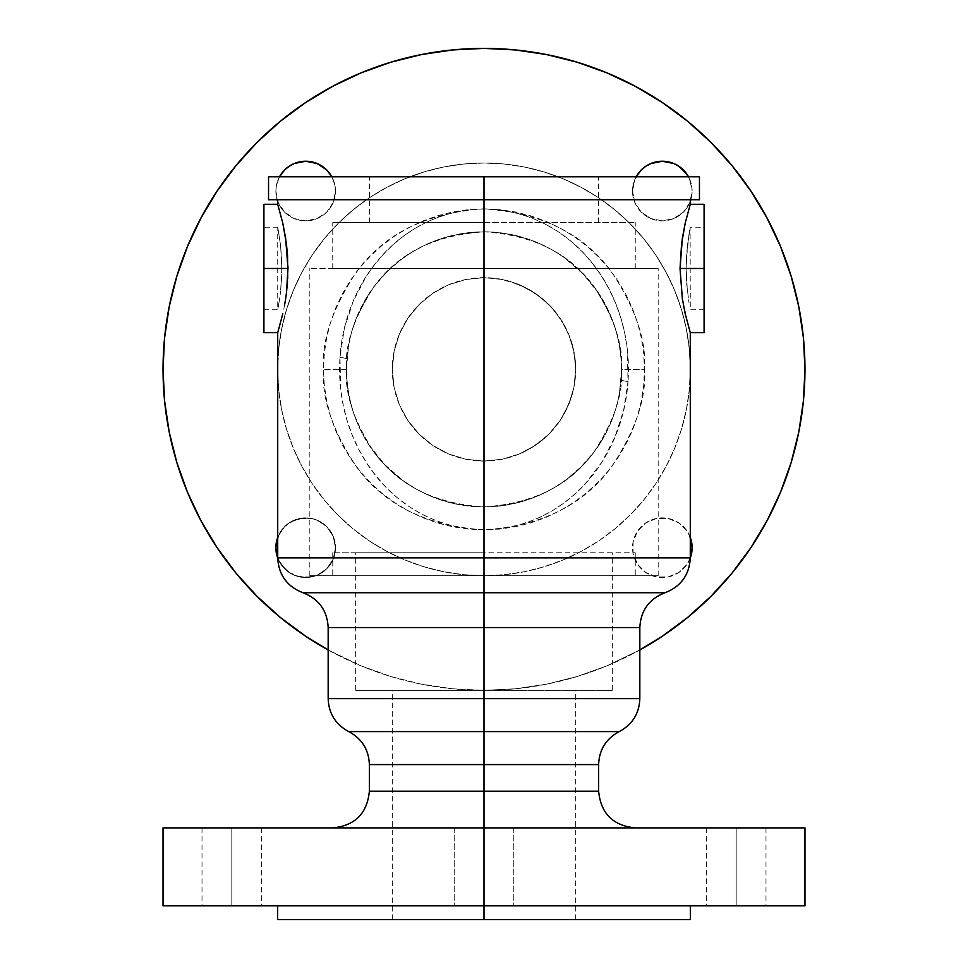 <?xml version="1.0" encoding="UTF-8"?>
<svg xmlns="http://www.w3.org/2000/svg" width="968" height="968" viewBox="0 0 968 968"><rect width="100%" height="100%" fill="white"/><g stroke="black" fill="none" stroke-linecap="round" stroke-linejoin="round"><path stroke-width="0.73" stroke-dasharray="4.84 3.63" d="M639.836 698.63L484 698.63L639.836 698.63L484 698.63L484 731.602L619.242 731.602L348.758 731.602L484 731.602L484 764.575L598.635 764.575L369.365 764.575L484 764.575L484 529.847L498.629 529.024L513.173 526.544L527.1 522.538L540.41 517.106L552.97 510.366L564.586 502.549L575.331 493.692L585.156 483.915L601.866 462.123L614.801 437.439L623.622 410.432L628.014 381.574L627.264 348.964L624.711 333.173L620.778 317.831L615.515 303.044L609.041 289.057L601.358 275.82L592.489 263.429L582.53 252.031L571.41 241.613L559.093 232.284L545.783 224.31L531.456 217.8L516.15 212.912L500.311 209.911L484 208.882C401.611 210.564 344.983 279.607 339.974 357.337A22.929 1.67 4.3 0 1 346.834 359.055C353.066 285.62 411.92 230.674 489.191 231.909C565.324 236.446 620.282 293.994 621.553 369.365L621.166 379.831A22.929 1.694 4.4 0 0 628.014 381.574C634.1 294.163 575.004 210.903 484 208.882L484 176.793L699.453 176.793L484 176.793L484 222.64L369.425 222.64L484 222.64L484 176.793L369.425 176.793L484 176.793L484 268.487L332.75 268.487L484 268.487L484 222.64L332.75 222.64L484 222.64L484 277.659L465.765 279.498L448.474 284.822L432.732 293.328L419.059 304.618L407.891 318.206L399.433 333.887L394.145 351.045L392.294 369.365A91.706 91.706 0 0 0 484 461.07A91.706 91.706 0 0 0 575.706 369.365L573.903 387.478L568.591 404.769L560.182 420.414L548.989 434.063L535.316 445.365L519.61 453.883L502.247 459.243L484 461.07L465.862 459.268L448.499 453.919L432.829 445.474L419.132 434.196L407.903 420.548L399.445 404.878L394.121 387.551L392.294 369.365L394.121 387.551L399.445 404.878L407.903 420.548L419.132 434.196L432.829 445.474L448.499 453.919L465.862 459.268L484 461.07L484 575.706L309.82 575.706L484 575.706L484 268.487L309.82 268.487L484 268.487L484 575.706L484 552.776L484 575.706L635.25 575.706L484 575.706L484 552.776L635.25 552.776L484 552.776L484 690.341L355.667 690.341L484 690.341L484 552.776L355.667 552.776L484 552.776L484 919.6L392.294 919.6L484 919.6L484 690.341L392.294 690.341L484 690.341L484 919.6L484 827.894L454.198 827.894L484 827.894L484 905.842L454.198 905.842L484 905.842L484 827.894L454.198 827.894L484 827.894L484 905.842L454.198 905.842L484 905.842L484 827.894L804.965 827.894L332.689 827.894L484 827.894L332.689 827.894L484 827.894L484 791.207L369.365 791.207L484 791.207L484 764.575L598.635 764.575M598.635 791.207L484 791.207L484 827.894L635.31 827.894L484 827.894L635.31 827.894L484 827.894L484 905.842L277.659 905.842L804.965 905.842L484 905.842L484 919.6L690.341 919.6L484 919.6L484 552.776L484 575.706L332.75 575.706L484 575.706L484 461.07L502.247 459.243L519.61 453.883L527.705 449.987L542.467 440.029L548.989 434.063L560.182 420.414L564.767 412.791L571.652 396.336L573.903 387.478L575.706 369.365L573.879 351.13L571.64 342.345L564.671 325.768L554.773 311.055L548.832 304.509L535.207 293.292L519.465 284.798L511.019 281.736L502.186 279.486L484 277.659L484 268.487L658.18 268.487L484 268.487L484 176.793L484 199.71L277.719 199.71L699.453 199.71L484 199.71L484 208.882L468.27 209.657L452.685 211.968L437.415 215.791L422.58 221.103L408.351 227.831L394.835 235.926L382.191 245.315L370.526 255.891L359.939 267.555L350.561 280.212L342.466 293.715L335.727 307.957L330.427 322.78L326.603 338.062L324.292 353.635L323.518 369.365L346.447 369.365C344.608 393.274 353.78 420.79 373.95 451.899C397.836 485.283 434.523 503.626 484 506.929C533.477 503.626 570.164 485.283 594.049 451.899C614.22 420.79 623.392 393.274 621.553 369.365L644.482 369.365C646.624 397.267 635.928 429.356 612.393 465.656C584.515 504.606 541.717 526.011 484 529.847C426.283 526.011 383.485 504.606 355.607 465.656C332.072 429.356 321.376 397.267 323.518 369.365L324.292 385.095L326.603 400.679L330.427 415.95L335.727 430.784L342.466 445.026L350.561 458.529L359.939 471.174L370.526 482.851L382.191 493.426L394.835 502.803L408.351 510.898L422.58 517.638L437.415 522.938L452.685 526.774L468.27 529.085L484 529.847L484 557.87L690.281 557.87L277.719 557.87M687.159 321.824L681.581 293.183L680.032 268.487L704.087 268.487L704.087 204.296L704.087 268.487L686.106 268.487L687.413 245.521L690.281 227.226L687.401 245.545L686.106 268.487L686.723 284.302L688.998 302.79L686.723 284.326L686.106 268.487L687.413 291.441L686.106 268.487L704.087 268.487L686.106 268.487L704.087 268.487L704.087 309.76L704.087 268.487L680.032 268.487L682.367 238.152L685.223 223.088L690.281 204.296L685.223 223.088L682.367 238.152L680.032 268.487L681.581 293.183L687.159 321.836M281.736 276.558L280.587 291.441L281.894 268.487L263.913 268.487L281.894 268.487L263.913 268.487L263.913 309.76L263.913 204.296L263.913 309.76L263.913 268.487L287.968 268.487L263.913 268.487L281.894 268.487L280.599 245.545L281.894 268.487L280.587 245.521L277.877 228.012L280.599 245.545L281.736 260.44L281.724 276.582L280.2 294.671L281.736 276.558M279.8 297.684L278.324 306.614L279.8 297.684M277.877 308.961L279.002 302.79L277.877 308.961M287.956 266.285L285.633 238.164L282.789 223.124L277.719 204.296L282.789 223.124L286.419 243.863L287.968 268.487L286.419 293.135L287.556 281.083M736.188 827.894L706.386 827.894L736.188 827.894L736.188 905.842L736.188 827.894L765.99 827.894L706.386 827.894L736.188 827.894L736.188 905.842L706.386 905.842L765.99 905.842L736.188 905.842L736.188 827.894L765.99 827.894L736.188 827.894M231.812 827.894L202.009 827.894L231.812 827.894L231.812 905.842L231.812 827.894L261.614 827.894L202.009 827.894L231.812 827.894L231.812 905.842L202.009 905.842L261.614 905.842L231.812 905.842L231.812 827.894L261.614 827.894L231.812 827.894M279.498 176.793L276.449 185.227L275.868 191.047A29.802 29.802 0 0 1 279.498 176.793L276.449 185.227L275.868 191.047L277.163 199.71A29.802 29.802 0 0 1 275.868 191.047A29.802 29.802 0 0 0 305.67 220.849A29.802 29.802 0 0 0 335.485 191.047A29.802 29.802 0 0 1 277.719 201.38L280.889 207.6L284.604 212.113L294.272 218.574L305.67 220.849L317.081 218.574L326.748 212.113L333.21 202.445L335.485 191.047L334.904 185.227L331.855 176.793A29.802 29.802 0 0 1 335.485 191.047L334.904 185.227L331.855 176.793M335.485 547.694A29.802 29.802 0 0 1 277.719 558.028L280.889 564.247L289.117 572.475L299.862 576.928L311.49 576.928L317.081 575.234L326.748 568.773L333.21 559.105L335.485 547.694L333.21 536.284L326.748 526.616L317.081 520.155L311.49 518.461L299.862 518.461L289.117 522.914L280.889 531.13L277.719 537.349A29.802 29.802 0 0 1 335.485 547.694L333.21 536.284L326.748 526.616L317.081 520.155L305.67 517.892L294.272 520.155L284.604 526.616L278.143 536.284L275.868 547.694A29.802 29.802 0 0 0 305.67 577.497A29.802 29.802 0 0 0 335.485 547.694A29.802 29.802 0 0 0 305.67 517.892A29.802 29.802 0 0 0 275.868 547.694L278.143 559.105L284.604 568.773L294.272 575.234L305.67 577.497L317.081 575.234L326.748 568.773L333.21 559.105L335.485 547.694M690.281 558.028A29.802 29.802 0 0 1 632.515 547.694A29.802 29.802 0 0 0 662.33 577.497A29.802 29.802 0 0 0 692.132 547.694L689.857 536.284L687.111 531.13L678.883 522.914L668.138 518.461L656.51 518.461L645.765 522.914L637.549 531.13L633.096 541.874L633.096 553.502L637.549 564.247L645.765 572.475L656.51 576.928L668.138 576.928L678.883 572.475L687.111 564.247L690.281 558.028M641.252 169.969L634.79 179.637L632.515 191.047A29.802 29.802 0 0 1 636.145 176.793L633.096 185.227L632.515 191.047L634.79 202.445L641.252 212.113L650.92 218.574L662.33 220.849L673.728 218.574L683.396 212.113L687.111 207.6L690.281 201.38A29.802 29.802 0 0 1 632.515 191.047A29.802 29.802 0 0 0 662.33 220.849A29.802 29.802 0 0 0 692.132 191.047A29.802 29.802 0 0 1 690.837 199.71L692.132 191.047L691.551 185.227L688.502 176.793A29.802 29.802 0 0 1 692.132 191.047L689.857 179.637L687.111 174.482M277.659 369.365A206.341 206.341 0 0 1 484 163.035A206.341 206.341 0 0 1 690.341 369.365A206.341 206.341 0 0 0 484 163.035A206.341 206.341 0 0 0 277.659 369.365L278.651 389.596L281.627 409.621L286.552 429.26L293.364 448.329L302.028 466.636L312.434 484L324.498 500.262L338.098 515.266L353.102 528.867L369.365 540.931L386.728 551.337L405.035 560L424.105 566.824L443.743 571.737L463.781 574.714L484 575.706L309.82 575.706L658.18 575.706L332.75 575.706L658.18 575.706L484 575.706L504.219 574.714L524.257 571.737L543.895 566.824L562.965 560L581.272 551.337L598.635 540.931L614.898 528.867L629.902 515.266L643.502 500.262L655.566 484L665.972 466.636L674.635 448.329L681.448 429.26L686.372 409.621L689.349 389.596L690.341 369.365L689.349 349.146L686.372 329.12L681.448 309.47L674.635 290.412L665.972 272.105L655.566 254.729L643.502 238.467L629.902 223.463L614.898 209.862L598.635 197.811L581.272 187.393L562.965 178.741L543.895 171.917L524.257 166.992L504.219 164.028L484 163.035L463.781 164.028L443.743 166.992L424.105 171.917L405.035 178.741L386.728 187.393L369.365 197.811L353.102 209.862L338.098 223.463L324.498 238.467L312.434 254.729L302.028 272.105L293.364 290.412L286.552 309.47L281.627 329.12L278.651 349.146L277.659 369.365A206.341 206.341 0 0 0 484 575.706A206.341 206.341 0 0 0 690.341 369.365A206.341 206.341 0 0 1 484 575.706A206.341 206.341 0 0 1 277.659 369.365L278.651 349.146L281.627 329.12L286.552 309.47L293.364 290.412L302.028 272.105L312.434 254.729L324.498 238.467L338.098 223.463L353.102 209.862L369.365 197.811L386.728 187.393L405.035 178.741L424.105 171.917L443.743 166.992L463.781 164.028L484 163.035L504.219 164.028L524.257 166.992L543.895 171.917L562.965 178.741L581.272 187.393L598.635 197.811L614.898 209.862L629.902 223.463L643.502 238.467L655.566 254.729L665.972 272.105L674.635 290.412L681.448 309.47L686.372 329.12L689.349 349.146L690.341 369.365L689.349 389.596L686.372 409.621L681.448 429.26L674.635 448.329L665.972 466.636L655.566 484L643.502 500.262L629.902 515.266L614.898 528.867L598.635 540.931L581.272 551.337L562.965 560L543.895 566.824L524.257 571.737L504.219 574.714L484 575.706L463.781 574.714L443.743 571.737L424.105 566.824L405.035 560L386.728 551.337L369.365 540.931L353.102 528.867L338.098 515.266L324.498 500.262L312.434 484L302.028 466.636L293.364 448.329L286.552 429.26L281.627 409.621L278.651 389.596L277.659 369.365M767.031 218.006L780.535 246.537L791.146 276.195L798.806 306.747L803.428 337.905L804.965 369.365A320.965 320.965 0 0 0 484 48.4A320.965 320.965 0 0 0 163.035 369.365L164.572 337.905L169.194 306.747L176.854 276.195M621.553 369.365A137.553 137.553 0 0 0 484 231.812A137.553 137.553 0 0 0 346.447 369.365L348.553 345.346L351.553 332.206L355.764 319.597L367.174 296.74L374.301 286.371L386.704 272.129L400.994 259.678L411.642 252.382L423.064 246.041L435.225 240.754L448.136 236.567L461.494 233.663L475.215 232.09L489.191 231.909L502.961 233.119L516.489 235.708L529.605 239.592L541.923 244.601L553.49 250.651L564.344 257.706L583.401 274.283L599.059 293.969L611.014 316.536L615.491 328.951L618.782 341.898L620.839 355.365L621.553 369.365L619.435 393.444L616.398 406.693L612.212 419.217L600.729 442.146L593.566 452.54L581.199 466.697L566.812 479.196L556.213 486.444L544.79 492.76L532.533 498.084L519.707 502.211L506.288 505.102L492.482 506.663L478.676 506.821L464.858 505.586L451.318 502.985L438.383 499.137L426.017 494.103L414.389 488.005L403.656 481.023L384.599 464.459L369.014 444.869L357.035 422.302L352.558 409.948L349.23 396.904L347.149 383.28L346.447 369.365A137.553 137.553 0 0 0 484 506.929A137.553 137.553 0 0 0 621.553 369.365C623.392 345.455 614.22 317.952 594.049 286.831C570.164 253.447 533.477 235.103 484 231.812C434.523 235.103 397.836 253.447 373.95 286.831C353.78 317.952 344.608 345.455 346.447 369.365L323.518 369.365C321.376 341.474 332.072 309.373 355.607 273.073C383.485 234.135 426.283 212.73 484 208.882C541.717 212.73 584.515 234.135 612.393 273.073C635.928 309.373 646.624 341.474 644.482 369.365L643.708 353.635L641.397 338.062L637.573 322.78L632.273 307.957L625.534 293.715L617.439 280.212L608.061 267.555L597.474 255.891L585.809 245.315L573.165 235.926L559.649 227.831L545.42 221.103L530.585 215.791L515.315 211.968L499.73 209.657L484 208.882L469.202 209.729L454.815 212.198L440.815 216.227L427.469 221.684L414.982 228.387L403.293 236.277L392.56 245.146L382.796 254.874L373.938 265.45L366.013 276.8L353.187 301.338L344.342 328.454L339.974 357.337L340.76 389.971L343.362 405.919L347.331 421.286L352.618 436.036L359.14 450.023L366.787 463.14L375.62 475.445L385.663 486.916L396.771 497.286L408.956 506.494L422.326 514.48L436.725 521.014L451.887 525.842L467.846 528.843L484 529.847L499.73 529.085L515.315 526.774L530.585 522.938L545.42 517.638L559.649 510.898L573.165 502.803L585.809 493.426L597.474 482.851L608.061 471.174L617.439 458.529L625.534 445.026L632.273 430.784L637.573 415.95L641.397 400.679L643.708 385.095L644.482 369.365L621.553 369.365M690.281 557.87L484 557.87L484 592.719L665.064 592.719L302.936 592.719L484 592.719L484 627.554L639.836 627.554L328.164 627.554L639.836 627.554M689.894 331.443L688.805 327.765L689.894 331.443M688.042 325.079L688.805 327.765L688.042 325.079M287.714 278.457L287.968 268.487M285.633 298.834L286.419 293.135L285.633 298.834M283.769 309.24L284.737 304.23L283.769 309.24M281.785 318.109L282.777 313.874L281.785 318.109M279.97 325.054L280.841 321.836L279.97 325.054M278.106 331.431L279.195 327.765L278.106 331.431M484 919.6L277.659 919.6L484 919.6M639.836 649.964L606.827 665.899L577.17 676.511L546.617 684.17L515.46 688.793L484 690.341L355.667 690.341L612.333 690.341L392.294 690.341L612.333 690.341L484 690.341L452.54 688.793L421.382 684.17L390.83 676.511L361.173 665.899L328.164 649.964A320.965 320.965 0 0 0 639.836 649.964L606.827 665.899L577.17 676.511L546.617 684.17L515.46 688.793L484 690.341L452.54 688.793L421.382 684.17L390.83 676.511L361.173 665.899L332.702 652.432L305.682 636.242L280.381 617.475L257.04 596.324L235.889 572.983L217.122 547.694M484 552.776L332.75 552.776L484 552.776M484 268.487L658.18 268.487L484 268.487M484 222.64L635.25 222.64L484 222.64M484 176.793L268.547 176.793L484 176.793M484 199.71L268.547 199.71L484 199.71M484 592.719L302.936 592.719L484 592.719M484 557.87L277.719 557.87L484 557.87M328.164 627.554L484 627.554L484 698.63L328.164 698.63M484 731.602L348.758 731.602L484 731.602M484 698.63L328.164 698.63L484 698.63M369.365 764.575L484 764.575L484 791.207L369.365 791.207M484 791.207L598.635 791.207L484 791.207M163.035 827.894L634.585 827.894L484 827.894L484 905.842L163.035 905.842L690.341 905.842L484 905.842L484 827.894L513.802 827.894L484 827.894L484 905.842L513.802 905.842L484 905.842L484 827.894L513.802 827.894L163.035 827.894M575.246 360.193L575.706 369.365A91.706 91.706 0 0 0 484 277.659A91.706 91.706 0 0 0 392.294 369.365L394.145 351.045L399.433 333.887L407.891 318.206L419.059 304.618L432.732 293.328L448.474 284.822L465.765 279.498L484 277.659L502.186 279.486L511.019 281.736L527.536 288.658L542.31 298.592L554.773 311.055L564.671 325.768L571.64 342.345L575.246 360.193M690.281 537.349L687.111 531.13L678.883 522.914L668.138 518.461L656.51 518.461L645.765 522.914L637.549 531.13L633.096 541.874L633.096 553.502L637.549 564.247L645.765 572.475L656.51 576.928L668.138 576.928L678.883 572.475L687.111 564.247L689.857 559.105L692.132 547.694A29.802 29.802 0 0 0 662.33 517.892A29.802 29.802 0 0 0 632.515 547.694A29.802 29.802 0 0 1 690.281 537.361M200.969 520.736L187.465 492.192L176.854 462.535L169.194 431.982L164.572 400.825L163.035 369.365A320.965 320.965 0 0 0 484 690.341A320.965 320.965 0 0 0 804.965 369.365L803.428 400.825L798.806 431.982L791.146 462.535M780.535 492.192L767.067 520.675L750.878 547.694L732.11 572.983L710.96 596.324L687.619 617.475L662.318 636.242M187.465 246.537L200.933 218.066L217.122 191.047L235.889 165.746L257.04 142.405L280.381 121.254L305.682 102.487M332.641 86.333L361.173 72.83L390.83 62.218L421.382 54.571L452.54 49.949L484 48.4L515.46 49.949L546.617 54.571L577.17 62.218M606.827 72.83L635.298 86.297L662.318 102.487L687.619 121.254L710.96 142.405L732.11 165.746L750.878 191.047M330.451 174.482L326.748 169.969M317.081 163.507L311.49 161.813L299.862 161.813L289.117 166.266M275.868 191.047L278.143 202.445L284.604 212.113L294.272 218.574L305.67 220.849L317.081 218.574L326.748 212.113L333.21 202.445L335.485 191.047A29.802 29.802 0 0 0 305.67 161.245A29.802 29.802 0 0 0 275.868 191.047M673.728 163.507L668.138 161.813L656.51 161.813L645.765 166.266M632.515 191.047L634.79 202.445L641.252 212.113L650.92 218.574L662.33 220.849L673.728 218.574L683.396 212.113L689.857 202.445L692.132 191.047A29.802 29.802 0 0 0 662.33 161.245A29.802 29.802 0 0 0 632.515 191.047M575.706 369.365L573.939 351.481L568.724 334.275L560.254 318.424L548.844 304.521L534.953 293.123L519.09 284.64L501.896 279.425L484 277.659L466.104 279.425L448.91 284.64L433.047 293.123L419.156 304.521L407.746 318.424L399.276 334.275L394.061 351.481L392.294 369.365L394.061 387.26L399.276 404.467L407.746 420.318L419.156 434.209L433.047 445.619L448.91 454.089L466.104 459.316L484 461.07L501.896 459.316L519.09 454.089L534.953 445.619L548.844 434.209L560.254 420.318L568.724 404.467L573.939 387.26L575.706 369.365M231.812 905.842L261.614 905.842L231.812 905.842M736.188 905.842L765.99 905.842L736.188 905.842M484 905.842L513.802 905.842L484 905.842M263.913 332.689L263.913 227.226L263.913 332.689M263.913 309.76L277.719 309.76L277.719 227.226L279.002 234.196L277.719 227.226L263.913 227.226M704.087 268.487L704.087 332.689L704.087 268.487M704.087 276.546L704.087 309.76L704.087 276.546M704.087 260.44L704.087 228.012L704.087 260.44M686.264 260.44L686.106 268.487L686.735 252.636L688.998 234.171L686.264 260.44M689.664 230.384L688.998 234.196L689.664 230.384M704.087 309.76L690.281 309.76L690.124 228.024L690.281 227.226L704.087 227.226M621.166 379.831C614.958 453.205 555.705 508.236 478.676 506.821C402.555 502.126 347.887 445.026 346.447 369.365L346.834 359.055A22.929 1.67 -175.7 0 0 339.974 357.337C334.081 445.171 393.25 527.766 484 529.847C566.171 528.274 622.993 459.195 628.014 381.574A22.929 1.694 -175.6 0 1 621.166 379.831M454.198 827.894L454.198 905.842L454.198 827.894M706.386 827.894L706.386 905.842M202.009 827.894L202.009 905.842M369.425 222.64L369.425 176.793M332.75 268.487L332.75 222.64M309.82 575.706L309.82 268.487M635.25 552.776L635.25 575.706M355.667 690.341L355.667 552.776M392.294 919.6L392.294 690.341M575.706 919.6L575.706 690.341M612.333 690.341L612.333 552.776M332.75 552.776L332.75 575.706M658.18 575.706L658.18 268.487M635.25 268.487L635.25 222.64M598.575 222.64L598.575 176.793M261.614 827.894L261.614 905.842M513.802 827.894L513.802 905.842L513.802 827.894M765.99 827.894L765.99 905.842"/><path stroke-width="1.45" d="M690.281 199.71L690.281 204.296L685.211 223.124L682.367 238.164L680.032 268.487L682.367 298.834L685.223 313.874L690.281 332.689L685.223 313.874L682.367 298.834L680.032 268.487L704.087 268.487L704.087 332.689L704.087 204.296L690.281 204.296L685.211 223.124L681.581 243.863L680.032 268.487L704.087 268.487L704.087 204.296M287.556 281.083L286.419 293.183L287.968 268.487L263.913 268.487L263.913 204.296L263.913 268.487L287.968 268.487L285.633 238.152L282.777 223.088L277.719 204.296L282.777 223.088L286.419 243.815L287.556 255.903L287.714 278.457M277.719 201.38A29.802 29.802 0 0 1 277.163 199.71L277.719 201.38M277.719 558.028A29.802 29.802 0 0 1 275.868 547.694L278.143 559.105M689.857 559.105L692.132 547.694A29.802 29.802 0 0 1 690.281 558.028M690.837 199.71A29.802 29.802 0 0 1 690.281 201.38L690.837 199.71M176.854 276.195L187.465 246.537L176.854 276.195L169.194 306.747L164.572 337.905L163.035 369.365A320.965 320.965 0 0 0 328.164 649.964L305.682 636.242L280.381 617.475L257.04 596.324L235.889 572.983L217.122 547.694L200.933 520.675L187.465 492.192L176.854 462.535L169.194 431.982L164.572 400.825L163.035 369.365A320.965 320.965 0 0 1 484 48.4A320.965 320.965 0 0 1 804.965 369.365L803.428 400.825L798.806 431.982L791.146 462.535L780.535 492.192L767.067 520.675L750.878 547.694L732.11 572.983L710.96 596.324L687.619 617.475L662.318 636.242L639.836 649.964L662.318 636.242M598.635 791.207L598.635 764.575L484 764.575L484 791.207L369.365 791.207L598.635 791.207C600.801 813.495 613.034 825.716 635.31 827.894L804.965 827.894L484 827.894L484 905.842L804.965 905.842L484 905.842L484 919.6L690.341 919.6L484 919.6L484 791.207L484 827.894L163.035 827.894L163.035 905.842L484 905.842L163.035 905.842M484 731.602L484 764.575L369.365 764.575L598.635 764.575L484 764.575L484 731.602L348.758 731.602L619.242 731.602L348.758 731.602L484 731.602L484 698.63L639.836 698.63L484 698.63L484 731.602L619.242 731.602L484 731.602M639.836 698.63L639.836 627.554L484 627.554L484 698.63L639.836 698.63C639.255 713.549 632.382 724.536 619.242 731.602C606.089 738.669 599.216 749.655 598.635 764.575M484 592.719L484 627.554L328.164 627.554L639.836 627.554L484 627.554L484 592.719L302.936 592.719L665.064 592.719L302.936 592.719L484 592.719L484 557.87L690.281 557.87L484 557.87L484 592.719L665.064 592.719L484 592.719M328.164 627.554L328.164 698.63L484 698.63L484 627.554L328.164 627.554C327.244 610.53 318.835 598.914 302.936 592.719C287.048 586.523 278.639 574.907 277.719 557.87L484 557.87L484 176.793L699.453 176.793L484 176.793L484 199.71L699.453 199.71L484 199.71L484 557.87L690.281 557.87L690.281 332.689L704.087 332.689M282.777 313.874L277.719 332.689L282.777 313.886M284.737 304.194L285.633 298.834L284.737 304.194M286.419 293.183L285.633 298.834L286.419 293.183M287.968 268.487L287.956 266.285M277.659 919.6L484 919.6L277.659 919.6L277.659 905.842M268.547 176.793L484 176.793L268.547 176.793L268.547 199.71L484 199.71L268.547 199.71M484 557.87L277.719 557.87L484 557.87M484 698.63L328.164 698.63L484 698.63M369.365 764.575L369.365 791.207L484 791.207L484 764.575L369.365 764.575C368.784 749.655 361.911 738.669 348.758 731.602C335.618 724.536 328.745 713.549 328.164 698.63M484 791.207L598.635 791.207L484 791.207M635.298 827.894L163.035 827.894M187.465 246.537L200.933 218.066L217.122 191.047L235.889 165.746L257.04 142.405L280.381 121.254L305.682 102.487L332.702 86.297L361.173 72.83L390.83 62.218L421.382 54.571L452.54 49.949L484 48.4L515.46 49.949L546.617 54.571L577.17 62.218L606.827 72.83L635.298 86.297L662.318 102.487L687.619 121.254L710.96 142.405L732.11 165.746L750.878 191.047L767.067 218.066L780.535 246.537L791.146 276.195L798.806 306.747L803.428 337.905L804.965 369.365A320.965 320.965 0 0 1 639.836 649.964M331.855 176.793L326.748 169.969L322.235 166.266L317.081 163.507L305.67 161.245L294.272 163.507L289.117 166.266L284.604 169.969L279.498 176.793A29.802 29.802 0 0 1 331.855 176.793L330.451 174.482M278.143 536.284L275.868 547.694A29.802 29.802 0 0 1 277.719 537.361M690.281 537.361A29.802 29.802 0 0 1 692.132 547.694L689.857 536.284M688.502 176.793L683.396 169.969L678.883 166.266L673.728 163.507L662.33 161.245L650.92 163.507L645.765 166.266L641.252 169.969L636.145 176.793A29.802 29.802 0 0 1 688.502 176.793M791.146 462.535L780.535 492.192M217.122 547.694L200.933 520.675M305.682 102.487L332.702 86.297M577.17 62.218L606.827 72.83M750.878 191.047L767.067 218.066M326.748 169.969L317.081 163.507M289.117 166.266L284.604 169.969L279.498 176.793M687.111 174.482L678.883 166.266L673.728 163.507M645.765 166.266L641.252 169.969M263.913 332.689L263.913 268.487L263.913 332.689L277.719 332.689L277.719 557.87M263.913 204.296L277.719 204.296L277.719 199.71M804.965 827.894L804.965 905.842M369.365 791.207C367.199 813.495 354.966 825.716 332.689 827.894M639.836 627.554C640.755 610.53 649.165 598.914 665.064 592.719C680.952 586.523 689.361 574.907 690.281 557.87M699.453 176.793L699.453 199.71M690.341 905.842L690.341 919.6"/></g></svg>
